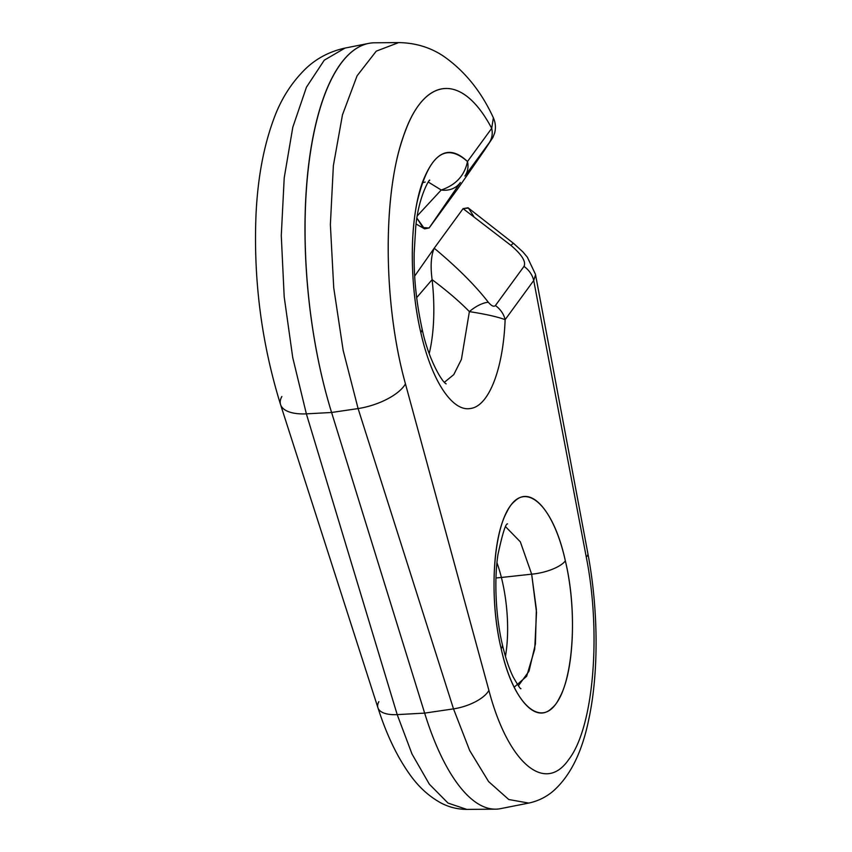 <?xml version="1.0" encoding="UTF-8"?>
<svg xmlns="http://www.w3.org/2000/svg" width="852" height="852" viewBox="0 0 852 852"><rect width="100%" height="100%" fill="white"/><g stroke="black" fill="none" stroke-linecap="round" stroke-linejoin="round"><path stroke-width="1.28" d="M501.391 577.475A80.067 28.957 84.2 0 0 496.95 562.714A80.067 28.957 -95.8 0 1 501.391 577.475L531.659 574.173L501.391 577.475A80.067 28.957 -95.8 0 1 505.438 656.413A80.067 28.957 84.2 0 0 501.391 577.475L495.97 577.986L501.391 577.475M514.182 687.191L526.632 676.307L534.705 649.256L536.515 612.343L531.659 574.173L536.366 609.287L535.418 643.963L528.996 671.248L518.367 685.775M502.329 644.453A27.797 9.883 167.1 0 1 501.178 648.702C511.871 697.351 535.12 724.871 551.883 708.129C572.278 691.707 578.998 616.976 565.345 560.85A27.797 9.862 167.1 0 1 531.659 574.173A27.797 9.862 -12.9 0 0 565.345 560.85C576.751 608.541 574.216 671.355 559.626 697.532C543.246 731.453 513.639 706.436 501.178 648.702C489.751 601.001 492.275 538.144 506.876 511.945C523.266 478.015 552.884 503.074 565.345 560.85C554.652 512.159 531.392 484.607 514.619 501.349C494.213 517.782 487.504 592.566 501.178 648.702A27.797 9.883 -12.9 0 0 502.318 644.442M467.482 161.529L491.71 128.343C462.434 73.006 424.967 76.073 404.838 132.486C382.857 188.846 382.271 300.692 405.456 383.89L488.91 690.418C507.579 761.688 544.46 794.927 568.753 759.483C593.801 727.31 601.416 633.142 586.283 557.101L533.725 280.51L505.13 319.67C503.255 369.204 488.771 406.383 470.432 408.491C452.231 412.048 431.474 380.258 420.813 332.589C410.973 290.543 409.493 238.091 417.182 201.817C428.428 155.202 445.191 141.773 467.482 161.529A22.237 19.234 36.1 0 1 464.926 176.023L489.165 142.848A22.237 19.245 -143.9 0 0 491.71 128.343L467.482 161.529C449.515 144.478 434.563 151.283 422.603 181.955C409.588 216.994 408.832 281.991 420.813 332.589C431.474 380.258 452.231 412.048 470.432 408.491C488.771 406.383 503.255 369.204 505.13 319.67L533.725 280.51L586.283 557.101C601.416 633.142 593.801 727.31 568.753 759.483C544.46 794.927 507.579 761.688 488.91 690.418L405.456 383.89C383.325 304.27 382.708 197.941 402.272 139.898C421.761 76.829 461.124 70.396 491.71 128.343A22.237 19.245 36.1 0 1 489.165 142.848L484.351 150.421L489.165 142.848L464.926 176.023A22.237 19.234 -143.9 0 0 467.482 161.529C464.659 175.459 455.916 184.959 441.219 190.017C455.916 184.959 464.659 175.459 467.482 161.529M505.673 526.813L520.338 541.829L531.659 574.173M493.361 117.864L491.71 128.343L493.361 117.864M458.099 188.303L484.468 150.24L492.882 137.502L494.629 133.05C496.045 127.64 495.544 122.39 493.127 117.267C480.933 90.93 464.212 70.439 442.965 55.806C429.877 47.233 415.094 42.834 398.64 42.6L376.254 51.152L357.084 75.807L342.461 114.882L333.366 165.661L330.374 224.63L333.718 287.678L343.175 350.449L358.096 408.577A42.451 17.945 -17.1 0 0 405.456 383.89A42.451 17.945 162.9 0 1 358.096 408.577L453.509 708.875A31.737 13.621 -16.9 0 0 488.91 690.418A31.737 13.621 163.1 0 1 453.509 708.875L469.718 750.601L488.601 781.582L508.772 799.527L528.73 803.074C538.027 801.093 546.196 797.078 553.246 791.039C570.286 775.98 582.129 752.103 588.764 719.418C598.903 672.558 598.413 609.34 587.901 553.662L535.45 274.28L527.324 257.155L522.958 251.968L513.809 243.597A23.313 2.705 124.7 0 0 510.912 245.376C521.882 254.684 526.238 261.692 523.991 266.41A22.237 19.234 36.1 0 1 533.725 280.51L535.535 274.845L533.725 280.51A22.237 19.234 -143.9 0 0 523.991 266.41L495.395 305.559A22.237 19.234 36.1 0 1 505.13 319.67A22.237 19.234 -143.9 0 0 495.395 305.559C493.851 307.061 491.487 305.964 488.313 302.247A22.237 10 141.8 0 0 469.377 311.619C485.928 314.196 497.845 316.88 505.13 319.67C497.845 316.88 485.928 314.196 469.377 311.619L461.422 359.374L453.754 374.624L444.414 382.292L453.754 374.624L461.422 359.374L469.377 311.619A22.237 10 -38.2 0 1 488.313 302.247C491.487 305.964 493.851 307.061 495.395 305.559L523.991 266.41C526.238 261.692 521.882 254.684 510.912 245.376A23.313 2.705 -55.3 0 1 513.841 243.619M587.88 553.555A31.843 8.232 167.8 0 1 586.283 557.101A31.843 8.232 -12.2 0 0 587.88 553.555M429.642 180.443C430.643 177.046 418.247 195.885 415.669 227.953L414.189 252.725C413.678 276.719 416.277 301.97 421.996 328.467A27.797 9.883 167.1 0 1 420.813 332.589A27.797 9.883 -12.9 0 0 421.964 328.329M428.311 182.062L441.219 190.017A22.237 19.777 34.1 0 0 460.389 182.488L429.12 227.985L458.003 188.441L484.351 150.421L458.003 188.441L429.12 227.985L460.389 182.488A22.237 19.777 -145.9 0 1 441.219 190.017L417.842 215.226M398.63 42.6L376.254 51.152L357.084 75.807L342.461 114.882L333.366 165.661L330.374 224.63L333.718 287.678L343.175 350.449L358.096 408.577L331.588 412.474A244.641 88.47 -95.8 0 1 308.371 167.088A244.641 88.47 -95.8 0 1 374.582 42.792L398.64 42.6M280.649 404.881A42.451 18.318 -15.7 0 0 306.369 413.859L397.202 714.615A31.737 13.76 163.8 0 1 377.99 707.948A31.737 13.76 -16.2 0 0 397.202 714.615L412.038 754.073L429.365 784.223L448.024 803.074L466.768 809.4L448.024 803.074L429.365 784.223L412.038 754.073L397.202 714.615L424.647 713.113L453.509 708.875L469.718 750.601L488.601 781.582L508.772 799.527L528.73 803.074L500.465 808.665A200.156 72.377 -95.8 0 1 424.647 713.113L331.588 412.474L358.096 408.577L453.509 708.875L424.647 713.113A200.156 72.377 84.2 0 0 495.576 809.166L466.768 809.4C457.428 809.336 448.685 807.121 440.559 802.744C428.46 796.013 417.991 786.289 409.152 773.563C396.755 755.98 386.35 734.062 377.937 707.788L280.574 404.647C261.457 342.962 253.278 279.381 256.047 213.884C257.773 178.324 263.545 147.066 273.364 120.121C280.489 99.918 291.288 82.761 305.74 68.65C316.635 58.287 329.745 51.429 345.071 48.063L368.607 43.409A244.641 88.47 84.2 0 0 331.588 412.474L306.369 413.859L292.737 357.595L284.195 296.869L281.277 235.61L284.217 177.812L292.811 127.214L306.475 87.138L324.282 60.172L345.06 48.063L324.282 60.172L306.475 87.138L292.811 127.214L284.217 177.812L281.277 235.61L284.195 296.869L292.737 357.595L306.369 413.859L397.202 714.615L424.647 713.113L331.588 412.474L306.369 413.859A42.451 18.318 164.3 0 1 280.649 404.86A42.451 18.318 164.3 0 1 281.842 396.51M468.067 207.781L463.094 208.644L510.912 245.376L463.094 208.644L468.451 208.069L473.882 216.621M434.2 248.209L463.094 208.644L434.2 248.209C457.215 267.39 475.256 285.399 488.313 302.247C475.256 285.399 457.215 267.39 434.2 248.209C431.027 255.866 430.335 266.346 432.102 279.658C447.247 290.979 459.665 301.64 469.377 311.619C459.665 301.64 447.247 290.979 432.102 279.658C430.335 266.346 431.027 255.866 434.2 248.209L414.69 276.069L434.126 248.305M416.639 297.678L432.102 279.658L416.639 297.678M429.216 353.548A100.078 36.189 84.2 0 0 432.102 279.658A100.078 36.189 -95.8 0 1 429.216 353.548M417.331 215.801L441.219 190.017M425.233 182.051L422.315 182.754M416.937 218.208L422.954 227.559L429.12 227.985L424.594 228.858L416.937 218.208M377.99 707.948A31.737 13.76 163.8 0 1 378.863 701.654M520.955 688.672C520.551 689.3 517.952 685.37 513.138 676.871C509.049 668.554 505.46 657.797 502.36 644.591C495.96 617.828 493.904 580.883 497.962 554.524C502.52 533.522 505.726 523.32 507.558 523.895M421.996 328.467C427.938 358.053 441.783 381.952 446.171 383.869M468.27 207.931L513.809 243.597M416.127 224.023L424.562 228.837"/></g></svg>
